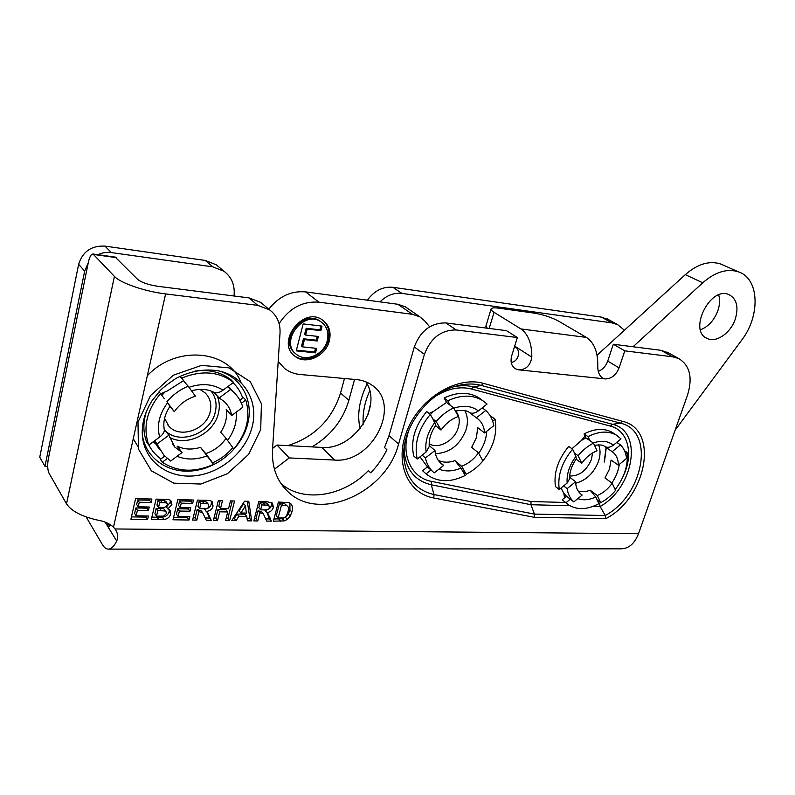 <?xml version="1.0" encoding="UTF-8"?>
<svg xmlns="http://www.w3.org/2000/svg" width="795" height="795" viewBox="0 0 795 795"><rect width="100%" height="100%" fill="white"/><g stroke="black" fill="none" stroke-linecap="round" stroke-linejoin="round"><path stroke-width="1.19" d="M232.557 447.933L233.541 449.284L232.458 448.052M233.541 449.284C246.669 433.623 250.753 417.186 245.774 400.004L243.419 397.57L240.259 399.865L239.245 399.09M205.726 453.617L212.623 462.839C220.523 459.301 227.241 454.233 232.806 447.635L226.058 438.353C220.96 445.657 214.173 450.745 205.726 453.617L200.529 447.347C192.102 449.94 184.291 449.553 177.096 446.174L182.115 452.514L170.677 461.06L163.889 455.207L154.816 440.629L148.804 445.071L146.787 442.368C142.951 432.47 142.921 421.916 146.687 410.707M167.268 458.516L162.279 462.233C177.623 472.071 194.705 472.786 213.527 464.369L200.529 447.347M212.623 462.839L209.999 459.659M195.351 371.017C209.473 369.268 221.437 372.259 231.226 379.99L233.551 382.385C218.993 371.464 201.741 370.023 181.777 378.052L180.137 376.224M181.777 378.052L185.563 383.26L180.058 376.264M160.669 393.813L167.258 390.991L183.347 380.775M161.842 395.363L164.972 391.965M169.951 406.364L166.9 401.773C172.773 394.867 179.859 389.669 188.167 386.181L185.563 383.26M211.122 391.08C215.703 397.043 217.105 403.999 215.326 411.939C211.102 433.464 179.362 445.617 165.171 430.542M169.325 437.131C186.467 447.436 214.252 433.523 218.466 413.052C219.907 406.921 219.48 401.157 217.174 395.781M199.893 389.391L205.12 392.859C210.119 397.878 211.818 404.128 210.218 411.591C206.73 429.509 180.018 439.198 168.858 426.17L164.575 418.339M226.058 438.353L220.702 432.251C225.542 424.937 227.38 417.385 226.227 409.604L231.673 415.527L242.823 407.199C240.984 401.038 237.685 395.811 232.925 391.528L230.5 389.56L219.181 397.947L214.004 392.362M182.115 452.514L174.801 447.068L168.878 435.203L157.251 443.819M164.207 429.32L168.878 435.203M166.9 401.773L174.324 411.691L169.931 406.414M174.324 411.691C179.63 404.118 186.666 398.941 195.411 396.158L188.167 386.181M219.181 397.947L224.19 401.505C228.225 405.291 230.719 409.962 231.673 415.527M245.774 400.004L241.402 403.254M169.961 406.374C164.704 414.364 162.826 422.224 164.327 429.956C164.346 432.232 162.796 434.597 159.666 437.041L154.816 440.629M148.804 445.071C142.693 427.501 146.598 410.339 160.511 393.595L164.386 398.762M233.551 382.385L223.037 390.166C219.45 392.641 216.508 393.406 214.193 392.452M162.279 462.233L160.232 459.5L164.714 456.101M160.511 393.595L159.03 391.816M159.348 449.245L153.912 441.295M228.076 386.43L231.474 390.017M227.748 386.678L230.5 389.56M153.018 441.95L155.244 443.481M612.21 451.679L604.876 446.621C607.499 447.873 610.312 447.396 613.323 445.21L616.771 442.388L620.478 444.892L612.21 451.679C616.254 454.591 618.311 459.093 618.371 465.174L611.057 460.066L609.467 469.11L604.965 477.964L612.19 483.191L615.539 490.376C611.196 495.663 606.257 499.757 600.732 502.669L597.154 499.976L598.923 503.642C587.296 509.833 577.17 510.241 568.554 504.845L565.98 502.738L570.293 499.18L566.497 496.239L564.559 497.839L563.854 493.357L561.041 488.041M571.973 448.718L581.393 440.48L585.08 436.097L585.915 437.876L589.85 440.609L587.992 436.644L584.057 433.921L585.08 436.097M427.442 466.923L430.97 470.004L426.09 473.87L422.582 470.759L427.442 466.923L419.998 456.837M429.111 413.46L433.474 411.393L446.561 402.439L444.097 397.987C457.284 391.875 468.891 391.816 478.908 397.808L482.187 400.273M565.523 502.48L531.03 501.526L530.961 504.726L569.945 505.729M600.652 502.609L599.42 503.414L600.145 506.504C633.983 487.633 643.493 431.168 612.468 424.291L473.482 386.936C467.371 385.317 460.822 385.257 453.846 386.767M534.329 517.316L605.919 518.618C646.434 497.72 659.582 429.767 622.654 421.35L483.4 383.359C457.393 375.797 420.813 397.5 407.537 429.479C393.873 461.358 407.159 493.317 433.742 497.988L534.329 517.316L534.399 514.087L530.961 504.726L431.238 484.771L431.536 481.392C410.886 477.805 399.945 453.548 409.326 428.942M605.919 518.618L605.243 515.518L600.145 506.504L593.209 506.326M463.376 385.674L460.842 384.939M263.9 305.061L260.76 302.408L249.014 297.906L157.897 286.309C148.287 284.819 141.53 282.503 137.624 279.373L115.186 257.093M249.014 297.906L257.729 305.35L269.584 309.861C276.958 315.446 280.436 323.138 280.029 332.926L272.516 449.781C271.731 466.725 276.6 480.428 287.124 490.883L282.911 486.202M66.522 503.871L49.042 473.254C47.521 469.795 47.293 464.936 48.356 458.675L88.424 262.022C89.636 256.666 91.177 254.002 93.035 254.022L114.41 276.372L66.522 503.871C71.49 511.274 82.233 516.77 98.769 520.357C104.87 521.47 109.78 523.756 113.506 527.204L165.599 293.921C145.097 291.536 120.095 282.921 114.41 276.372M257.729 305.35L165.599 293.921M281.042 483.638C303.591 503.295 344.046 496.328 368.383 470.62L370.689 472.816C377.426 465.89 382.832 458.178 386.887 449.682L384.532 447.555L389.033 435.65L414.304 346.938L424.411 354.332C430.701 337.954 441.324 329.836 456.28 329.965L445.826 322.939C430.989 322.76 420.485 330.76 414.304 346.938M445.826 322.939L506.475 330.65L517.346 337.537L456.28 329.965M586.362 337.398L520.904 328.931L494.053 312.296C491.757 310.845 490.773 309.712 491.101 308.887C491.727 307.814 494.351 307.585 498.962 308.202L534.22 313.131C543.333 314.671 551.442 317.334 558.557 321.13L586.362 337.398C593.935 342.446 597.741 351.519 597.79 364.627C597.443 371.106 599.072 375.608 602.699 378.132L605.313 378.927C611.464 378.817 616.065 375.141 619.086 367.876L607.728 361.089C605.87 366.117 602.739 369.556 598.337 371.404M607.728 361.089L613.313 344.245L661.013 350.317L672.699 356.796L678.622 358.495C689.901 365.392 692.862 377.605 687.506 395.145L638.524 533.693L115.027 528.963L113.506 527.204M668.794 353.069L661.013 350.317M424.411 354.332L398.583 444.057C386.549 492.83 318.537 523.358 287.124 490.883M672.699 356.796L624.791 350.853L613.313 344.245M619.086 367.876L624.791 350.853M517.346 337.537L511.722 355.753C510.171 361.735 511.384 366.078 515.369 368.771L518.678 369.824C526.022 369.794 530.404 365.561 531.815 357.144L514.703 346.103M273.381 521.172L278.399 502.033L289.032 502.659L290.821 503.742C292.53 505.342 292.868 508.134 291.845 512.119L290.195 516.134L287.263 519.453L284.183 520.914L273.381 521.172M248.785 501.337L251.707 520.874L247.384 520.814L246.788 516.402L238.858 516.273L236.085 520.655L231.802 520.606L244.502 501.228L248.785 501.337M196.832 520.119L192.629 520.059L197.468 500.115L206.312 500.323C209.612 500.373 211.589 500.88 212.265 501.864L213.05 506.087C212.295 509.138 210.039 510.946 206.273 511.493L207.753 512.765L211.222 520.318L206.263 520.248L202.655 512.735L199.704 511.841L198.849 511.831L196.832 520.119L195.153 517.843L197.16 509.575L201.195 510.807M151.338 519.493L156.059 499.131L164.734 499.34C168.252 499.3 170.388 499.876 171.114 501.069L171.899 504.636L167.864 508.959L170.09 510.35L170.756 513.898C169.852 517.078 167.596 518.956 163.979 519.532L151.338 519.493M147.612 519.443L130.907 519.215L135.577 498.654L151.905 499.041L151.11 502.5L139.254 502.241L138.211 506.803L149.241 507.021L148.446 510.479L137.416 510.271L136.154 515.816L148.407 516.005L147.612 519.443L146.042 517.108L146.31 515.975M189.051 520.01L173.012 519.791L177.792 499.648L193.473 500.025L192.658 503.414L181.27 503.165L180.207 507.637L190.8 507.846L189.985 511.225L179.392 511.036L178.1 516.462L189.866 516.641L189.051 520.01L187.382 517.724L187.65 516.611M217.562 520.407L213.448 520.347L218.337 500.611L222.461 500.711L220.533 508.482L228.553 508.641L230.49 500.9L234.565 500.999L229.646 520.576L225.571 520.516L227.718 511.96L219.698 511.811L217.562 520.407L215.833 518.151L217.959 509.575L225.959 509.734L227.718 511.96M257.779 520.964L253.824 520.904L258.802 501.575L267.13 501.764L272.536 503.086L273.341 507.349C272.566 510.31 270.399 512.059 266.842 512.596L267.915 513.49L271.314 521.142L266.653 521.083L263.294 513.659L260.661 512.934L259.856 512.924L257.779 520.964L255.96 518.747L258.027 510.728L261.674 511.722M86.287 516.989L86.804 518.072L86.983 517.227M105.089 522.096L116.686 541.017C118.405 537.271 117.898 533.306 115.156 529.142L115.027 528.963M108.527 549.116L621.173 548.828C628.875 548.59 634.658 543.542 638.524 533.693M485.874 326.318L486.52 328.116M110.634 524.869L108.935 526.558L107.206 525.475M116.686 541.017C114.013 546.473 111.161 549.166 108.13 549.116C106.023 548.987 104.105 547.477 102.396 544.595L86.804 518.072M263.562 509.903C267.577 510.052 269.475 509.257 269.257 507.508L268.929 505.66L266.017 502.967L260.084 502.768L258.822 507.667L260.651 509.853L263.562 509.903M267.209 503.642L266.017 502.967M267.865 505.133L261.923 504.944L260.084 502.768M261.923 504.944L260.651 509.853M254.39 518.728L255.96 518.747M259.856 512.924L258.027 510.728M265.749 518.896L269.465 518.946L267.08 512.765M271.314 521.142L269.465 518.946M266.842 512.596L265.003 510.41C268.551 509.883 270.707 508.144 271.483 505.183L271.522 502.4M214.004 518.121L215.833 518.151M219.698 511.811L217.959 509.575M226.128 518.3L227.887 518.33L232.249 500.939M229.646 520.576L227.887 518.33M220.533 508.482L218.784 506.256L220.175 500.651M173.548 517.515L187.382 517.724M178.1 516.462L176.46 514.176L177.752 508.76L188.316 508.959L188.594 507.796M179.392 511.036L177.752 508.76M189.985 511.225L188.316 508.959M180.207 507.637L178.557 505.372L179.62 500.91L190.969 501.178L191.267 499.966M181.27 503.165L179.62 500.91M192.658 503.414L190.969 501.178M131.433 516.889L146.042 517.108M136.154 515.816L134.613 513.481L135.875 507.955L146.876 508.164L147.145 506.981M137.416 510.271L135.875 507.955M148.446 510.479L146.876 508.164M138.211 506.803L136.661 504.487L137.694 499.946L149.52 500.214L149.808 498.992M139.254 502.241L137.694 499.946M151.11 502.5L149.52 500.214M158.563 507.329L164.615 507.389L167.556 505.123L167.298 503.493L165.887 502.828L164.267 500.562L158.056 500.353L156.963 505.044L158.563 507.329L159.656 502.629L158.056 500.353M165.787 501.377L164.267 500.562M165.887 502.828L159.656 502.629M156.506 516.134L163.571 516.114L166.354 513.63L166.046 511.771C165.996 511.155 164.416 510.817 161.315 510.768L157.778 510.708L156.178 508.403L154.926 513.818L156.506 516.134L157.778 510.708M164.565 509.665L164.436 509.476C164.376 508.86 162.806 508.532 159.715 508.472L156.178 508.403M151.865 517.197L162.379 517.217C165.976 516.651 168.232 514.782 169.136 511.612L169.186 509.555M167.864 508.959L166.354 506.822M166.861 506.405L170.269 502.37L170.279 500.323M202.725 508.721C206.988 508.88 208.986 508.055 208.707 506.256L208.399 504.428L205.458 501.575L199.148 501.367L197.925 506.415L199.625 508.661L202.725 508.721M206.819 502.37L205.458 501.575M207.177 503.801L200.857 503.603L199.148 501.367M200.857 503.603L199.625 508.661M193.175 517.813L195.153 517.843M198.849 511.831L197.16 509.575M205.259 517.992L209.502 518.052L207.028 512.059M211.222 520.318L209.502 518.052M206.273 511.493L204.563 509.247C208.32 508.701 210.576 506.912 211.331 503.861L211.341 501.148M245.446 505.839L243.638 503.642L239.126 510.788L240.905 513.004L246.341 513.093L245.446 505.839L240.905 513.004M251.707 520.874L249.898 518.658L247.295 501.297M233.233 518.41L234.306 518.429L237.079 514.047L244.989 514.186L246.788 516.402M236.085 520.655L234.306 518.429M238.858 516.273L237.079 514.047M247.086 518.618L249.898 518.658M278.101 518.012L283.378 517.903C285.236 517.913 286.766 515.895 287.949 511.851C288.704 508.889 288.605 507.071 287.651 506.385L284.421 503.523L279.552 503.225L276.243 515.826L278.101 518.012L281.43 505.372L279.552 503.225M287.651 506.385L284.421 503.523M286.309 505.67L281.43 505.372M273.947 519.016L282.305 518.738L285.385 517.277L288.307 513.977L289.946 509.963L289.927 503.066M564.559 497.839L562.194 499.777L566.686 503.384M572.589 449.165L568.703 446.383C557.941 459.599 553.529 472.995 555.466 486.57L559.263 489.501C557.335 475.887 561.777 462.442 572.589 449.165L574.497 453.11L578.104 455.704C582.646 450.218 587.783 446.035 593.507 443.153L589.85 440.609M615.231 434.497L612.289 432.401C604.25 427.978 594.839 428.485 584.057 433.921M430.294 414.414L426.696 411.522C414.801 426.011 410.468 440.828 413.708 455.972L417.206 459.043C413.986 443.858 418.349 428.982 430.294 414.414L432.828 418.846L436.187 421.559C441.215 415.537 447.029 410.995 453.647 407.905L446.561 402.439M481.78 462.233L481.78 462.233C493.129 448.489 497.561 434.159 495.066 419.263L491.31 416.451L490.803 416.848M520.904 328.931C528.218 334.109 531.855 343.51 531.815 357.144M514.564 346.55L515.309 347.027C520.685 349.522 519.364 361.318 511.205 362.431M615.171 489.581C624.443 477.378 628.398 465.005 627.046 452.444L625.595 453.637M612.19 483.191C608.066 489.014 603.097 493.129 597.293 495.524L590.148 490.187L595.723 497.004L597.154 499.976M574.497 453.11L576.464 458.606M576.504 458.556C571.734 465.472 569.439 472.21 569.627 478.749L567.143 483.042L559.263 489.501M616.771 442.388L621.014 438.91L616.284 435.074C608.235 430.651 598.804 431.178 587.992 436.644M627.046 452.444L624.502 450.715M565.98 502.738L562.194 499.777M566.497 496.239L563.854 493.357M570.293 499.18L573.831 501.913C570.214 498.694 567.998 494.271 567.163 488.637L563.625 485.924M581.393 440.48L585.915 437.876M578.104 455.704L581.751 463.276C586.014 457.274 591.122 453.11 597.065 450.765L593.507 443.153M597.293 495.524L600.732 502.669M573.831 501.913L582.169 495.037L580.38 493.685M618.371 465.174L626.539 458.437C625.913 452.832 623.896 448.32 620.478 444.892M569.618 477.229L575.6 481.72L567.163 488.637M581.751 463.276L576.077 459.162M582.169 495.037L581.841 494.828C577.866 492.045 575.789 487.673 575.6 481.72M569.677 476.006C579.346 476.175 586.591 470.66 591.43 459.44L592.563 452.961M575.679 483.241C586.283 480.339 593.895 473.035 598.506 461.319C600.523 455.128 600.543 449.632 598.565 444.842M495.066 419.263L492.681 421.151M461.647 466.238L466.208 474.227C472.548 471.097 478.113 466.655 482.913 460.881L478.471 452.842C473.969 459.222 468.364 463.684 461.647 466.238L454.969 460.643L460.951 468.076L465.184 475.49C450.735 482.615 438.085 482.396 427.253 474.824L426.09 473.87M432.828 418.846L435.829 425.196M429.24 446.472L426.13 452.017L417.206 459.043M450.228 405.271L447.764 400.809C461.001 394.658 472.628 394.578 482.664 400.571L487.057 404.079L478.361 410.916C475.032 413.281 472.101 413.847 469.567 412.595C467.162 410.439 462.432 409.922 455.386 411.065M447.764 400.809L444.097 397.987M430.97 470.004L432.599 471.435M439.158 461.527L443.68 465.403L434.249 472.876C429.737 469.239 426.796 464.27 425.424 457.99L422.145 455.147M430.393 414.583L433.474 411.393M466.208 474.227L462.849 471.395M482.257 407.855L485.745 410.459L476.404 417.822L469.557 412.595M436.187 421.559L441.036 430.075C445.697 423.477 451.471 418.945 458.377 416.471L453.647 407.905M478.471 452.842L471.673 447.376L476.424 437.647L477.706 427.64L484.592 432.967L493.814 425.653C492.711 419.412 490.028 414.344 485.745 410.459M429.181 445.558L434.974 450.467L425.424 457.99M441.036 430.075L435.551 425.603M443.68 465.403L442.08 464.34C437.896 461.11 435.531 456.489 434.974 450.467M476.404 417.822L476.672 417.991C481.502 421.35 484.135 426.339 484.592 432.967M429.171 443.769C438.552 449.712 454.79 440.51 458.317 427.452C460.156 420.813 459.262 415.328 455.634 411.005M435.451 453.677C449.9 452.921 460.126 444.872 466.118 429.529C468.166 422.453 467.748 416.183 464.856 410.727M219.44 267.408L216.429 264.864L205.279 260.452L104.96 246.102C91.405 245.496 82.63 251.568 78.635 264.308L84.668 271.095L88.275 262.738M205.279 260.452L212.732 266.822L223.981 271.254C231.037 276.61 234.445 283.885 234.207 293.077L234.068 295.998M212.732 266.822L111.34 252.581L104.96 246.102M272.645 447.814L273.371 447.794M287.8 445.617C314.502 437.071 332.081 419.531 340.548 393.008L344.464 378.509M609.069 319.888L601.507 317.145L392.869 287.293C382.842 286.409 374.346 290.712 367.379 300.192M84.668 271.095L44.977 466.347L39.75 457.195L78.635 264.308M379.97 301.881C386.678 295.352 394.002 292.53 401.952 293.395L392.869 287.293M601.507 317.145L611.822 322.869L401.952 293.395M354.57 379.424L348.866 400.322C342.893 420.376 330.571 435.899 311.888 446.889M97.855 254.688C102.227 252.671 106.719 251.965 111.34 252.581M44.977 466.347L47.7 466.446M611.822 322.869L617.576 324.589L624.433 330.233M723.251 265.113L720.946 264.099C709.617 260.353 697.732 263.87 685.29 274.643L597.075 355.226M700.465 329.806C708.335 326.675 714.109 320.385 717.796 310.925C719.803 305.091 720.111 299.755 718.72 294.915M675.114 430.204L741.656 340.171C760.427 315.953 759.533 278.926 738.714 271.94C727.346 268.203 715.361 271.82 702.74 282.791L633.058 346.759M735.176 319.391C730.565 333.065 716.325 342.953 707.371 338.541C687.774 331.306 710.024 285.703 728.995 294.627C736.816 298.89 738.873 307.148 735.176 319.391M429.648 326.775L424.679 320.892L419.82 316.798L405.231 306.781L397.888 304.276L305.568 291.894C291.119 290.642 278.856 296.406 268.78 309.185M397.888 304.276L412.396 314.293L419.82 316.798M412.396 314.293L318.914 302.17L305.568 291.894M279.115 323.625C289.261 308.192 302.527 301.037 318.914 302.17M272.606 448.37L276.988 445.041L289.211 457.93L334.556 460.057C372.269 463.644 402.181 404.705 371.981 385.187C367.548 382.027 362.401 380.169 356.548 379.603L300.132 374.495C294.21 373.928 288.992 371.901 284.481 368.393L278.19 361.447M289.211 457.93L274.424 469.239M329.349 340.826C325.88 356.011 305.956 365.253 295.174 356.408C275.11 342.784 303.233 305.538 322.601 320.087C329.09 325.006 331.336 331.913 329.349 340.826M334.556 460.057L321.756 447.416L276.988 445.041M321.756 447.416C353.507 450.467 383.19 406.454 365.839 381.819M407.438 308.291L405.231 306.781M296.416 350.128L314.542 352.006L315.526 348.23M315.536 352.851L296.227 350.863L303.173 323.893L322.045 326.109L320.862 330.641L307.168 329.07L305.618 335.053L318.368 336.474L317.185 340.995L304.445 339.604L302.567 346.868L316.718 348.359L315.536 352.851L314.542 352.006M302.567 346.868L301.583 346.024L303.452 338.779L316.181 340.171L317.175 336.345M304.445 339.604L303.452 338.779M317.185 340.995L316.181 340.171M305.618 335.053L304.634 334.228L306.174 328.255L319.848 329.826L320.862 325.97M307.168 329.07L306.174 328.255M320.862 330.641L319.848 329.826M321.667 322.363L320.256 321.269C303.183 308.351 278.002 340.886 295.382 353.427M327.272 340.598C329.041 332.648 327.043 326.467 321.26 322.074C303.928 308.987 278.697 342.387 296.724 354.57C306.373 362.45 324.171 354.173 327.272 340.598M293.733 355.176L294.2 355.544C304.982 364.388 324.877 355.156 328.335 340.002C330.193 331.982 328.454 325.463 323.108 320.445M227.529 440.38C234.167 431.486 237.049 422.075 236.185 412.158M177.027 456.31C186.537 460.057 196.564 459.898 207.127 455.833M167.497 402.916C159.248 414.036 156.635 425.404 159.666 437.041M223.037 390.166C213.149 383.955 201.801 382.991 188.971 387.294M233.084 382.733C237.516 387.056 240.726 392.154 242.714 398.037M160.898 458.944C155.76 455.277 151.756 450.636 148.894 445.011M142.285 434.487L142.553 436.226C146.598 459.54 169.683 474.148 194.368 470.69C219.082 467.371 241.889 447.197 247.672 423.924C253.704 401.207 241.978 377.953 219.659 371.136M599.42 503.414L598.804 503.394M483.4 383.359L481.293 385.436L620.547 423.188C655.517 431.069 643.562 495.235 605.243 515.518L534.399 514.087L434.03 494.579C415.278 490.137 405.192 477.109 403.751 455.515L404.307 446.522M93.81 254.499L116.199 257.6M398.583 444.057L389.033 435.65M605.313 378.927L518.678 369.824M260.71 429.548L261.406 403.741L250.276 381.709L229.04 367.876L201.562 365.382L173.37 375.2L150.503 395.552L137.992 422.115L138.449 449.105L151.418 470.869L173.807 483.171L200.897 484.026L227.45 473.701L248.636 454.352L260.71 429.548M110.634 524.899L106.769 524.849M133.272 438.721L137.724 446.164M241.104 382.842C229.318 350.088 176.42 344.444 147.333 375.727M142.295 434.507L142.911 439.873C140.814 426.925 143.825 413.917 151.954 400.869L159.914 390.882C161.832 388.566 167.129 384.442 175.804 378.5C190.174 371.126 204.315 368.562 218.208 370.808C244.274 375.896 258.971 401.614 252.124 426.935C246.092 451.093 222.421 472.061 196.763 475.559C171.124 479.226 147.125 464.111 142.911 439.873L142.226 432.808M491.042 309.076L485.984 325.91L487.166 328.196M489.183 328.454L494.053 312.296M265.003 505.014L263.155 502.847M260.661 512.934L258.832 510.748M269.942 517.386L268.094 515.2M273.341 507.349L271.483 505.183M162.17 502.688L160.56 500.413M161.315 510.768L159.715 508.472M158.702 519.592L157.112 517.277M163.979 519.532L162.379 517.217M170.756 513.898L169.136 511.612M171.899 504.636L170.269 502.37M204.126 503.672L202.417 501.436M199.704 511.841L198.015 509.595M209.671 516.442L207.952 514.186M213.05 506.087L211.331 503.861M283.169 505.411L281.281 503.265M280.665 521.272L278.797 519.085M284.183 520.914L282.305 518.738M287.263 519.453L285.385 517.277M290.195 516.134L288.307 513.977M291.845 512.119L289.946 509.963M436.117 395.86C448.37 388.487 460.136 386.201 471.415 388.984L610.391 426.1L612.468 424.291L620.547 423.188L622.654 421.35M433.742 497.988L434.03 494.579L431.238 484.771C414.414 480.657 405.371 468.931 404.099 449.572L403.751 455.515C402.409 427.541 427.69 393.714 455.515 386.251C464.707 383.578 473.303 383.309 481.293 385.436L473.482 386.936L471.415 388.984M404.089 448.221L404.099 449.572L404.099 448.221M531.03 501.526L431.536 481.392M610.391 426.1C628.09 430.413 633.804 454.024 623.459 475.629M606.267 447.575L604.438 462.024M611.852 482.943C615.936 477.02 618.411 470.849 619.265 464.439M577.836 498.614C583.232 500.572 589.194 500.035 595.723 497.004M590.148 490.187C585.836 491.857 581.851 492.145 578.184 491.072M576.027 456.28C569.478 465.085 566.517 474.009 567.143 483.042M613.323 445.21C608.056 440.887 601.368 440.142 593.279 442.994M594.531 445.349C599.947 444.634 603.206 444.932 604.299 446.243L604.876 446.621M478.729 453.319C483.658 446.303 486.321 438.959 486.719 431.278M438.949 469.149C445.687 471.823 453.021 471.465 460.951 468.076M454.969 460.643C448.877 462.76 443.322 462.68 438.323 460.404M434.865 422.413C427.68 432.083 424.769 441.95 426.13 452.017M478.361 410.916C471.654 405.867 463.475 404.973 453.826 408.223M348.866 400.322L340.548 393.008M702.74 282.791L685.29 274.643M367.071 383.935C359.201 400.233 356.885 415.099 360.155 428.545M369.735 390.921C364.657 402.071 362.48 413.191 363.196 424.282M370.619 403.512L368.035 414.622M174.801 447.068L172.575 444.236M167.179 424.083L168.858 426.17M214.193 392.462C207.753 389.043 200.201 388.487 191.516 390.792M228.056 386.45L232.925 391.528M269.584 309.861L260.76 302.408M115.394 257.123L93.035 254.022M602.67 378.122L601.984 377.695M267.07 503.493L268.929 505.66M263.294 513.659L261.456 511.473M165.678 501.228L167.298 503.493M164.436 509.476L166.046 511.771M206.68 502.202L208.399 504.428M202.655 512.735L200.956 510.479M666.916 352.026L678.622 358.495M514.494 368.184L515.369 368.771M604.24 461.736L606.088 447.446M616.284 435.074L612.289 432.401M580.668 493.934L581.841 494.828M435.839 425.196C430.85 432.55 428.664 439.744 429.27 446.79M482.664 400.571L478.908 397.808M440.45 462.938L442.08 464.34M223.981 271.254L216.429 264.864M617.576 324.589L607.231 318.875M706.258 337.964L707.371 338.541M738.714 271.94L720.946 264.099M321.26 322.074L320.256 321.269M295.174 356.408L294.2 355.544"/></g></svg>

